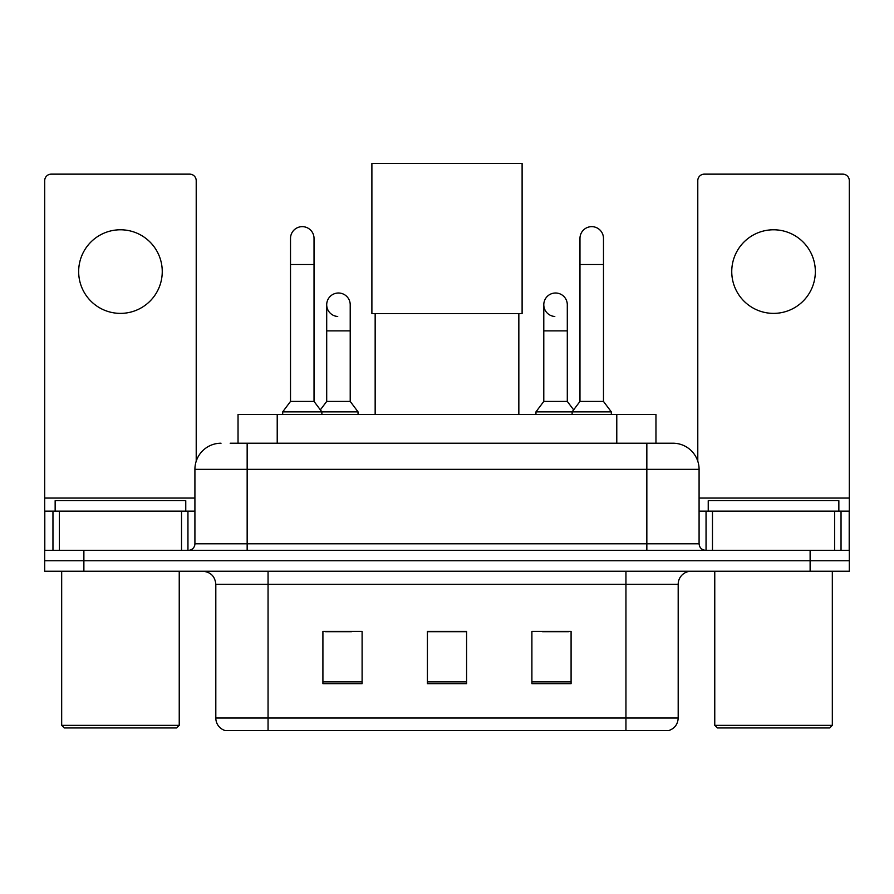 <?xml version="1.0" encoding="UTF-8"?>
<svg xmlns="http://www.w3.org/2000/svg" width="894" height="894" viewBox="0 0 894 894"><rect width="100%" height="100%" fill="white"/><g stroke="black" fill="none" stroke-linecap="round" stroke-linejoin="round"><path stroke-width="1.34" d="M238.039 443.212L238.039 414.481L655.961 414.481L655.961 443.212M230.775 443.212L672.567 443.212M230.183 443.212L247.157 443.212L247.157 469.339L194.914 469.339L194.914 543.787A6.526 6.526 0 0 1 188.377 550.313M221.03 443.212A26.127 26.127 0 0 0 194.914 469.339M672.97 443.212A26.127 26.127 0 0 1 699.086 469.339L699.086 543.787C699.477 547.754 701.656 549.933 705.623 550.313M83.88 550.313L44.7 550.313L44.7 560.773L83.88 560.773L44.7 560.773L44.7 571.221L83.88 571.221L83.88 560.773L810.12 560.773L83.88 560.773L83.88 550.313L810.12 550.313L810.12 560.773L849.3 560.773L810.12 560.773L810.12 571.221L83.88 571.221M810.12 571.221L849.3 571.221L849.3 511.133L849.3 550.313L810.12 550.313M678.188 718.027C677.831 724.285 674.691 728.465 668.79 730.566L625.945 730.566L625.945 718.027L678.188 718.027L678.188 584.274A13.064 13.064 0 0 1 691.252 571.221M215.812 718.027L268.055 718.027L268.055 730.566L625.945 730.566L225.21 730.566A13.064 13.064 0 0 1 215.812 718.027L215.812 584.274C215.029 576.351 210.682 571.992 202.748 571.221M571.087 683.675L571.087 631.432L531.896 631.432L531.896 683.675L571.087 683.675M362.104 683.675L362.104 631.432L322.913 631.432L322.913 683.675L362.104 683.675M466.59 683.675L466.59 631.432L427.41 631.432L427.41 683.675L466.59 683.675M325.394 631.7L351.521 631.7M542.479 631.7L568.606 631.7M466.59 631.7L427.41 631.7M120.455 229.78A41.794 41.794 0 0 0 78.661 271.586A41.794 41.794 0 0 0 120.455 313.381A41.794 41.794 0 0 0 162.25 271.586A41.794 41.794 0 0 0 120.455 229.78M181.527 550.313L181.527 511.133L59.395 511.133L59.395 550.313M196.211 461.181L196.211 180.677A6.526 6.526 0 0 0 189.684 174.14L51.226 174.14A6.526 6.526 0 0 0 44.7 180.677L44.7 511.133L59.395 511.133M181.527 511.133L194.914 511.133M44.7 550.313L44.7 511.133M176.621 727.962L64.29 727.962L61.675 725.347L179.236 725.347L176.621 727.962M61.675 571.221L61.675 725.347M179.236 571.221L179.236 725.347M185.762 511.133L185.762 500.685L55.149 500.685L55.149 511.133M375.156 313.638L375.156 414.481M518.844 313.638L518.844 414.481M371.893 163.434L522.107 163.434L522.107 313.638L371.893 313.638L371.893 163.434M290.516 264.523L314.029 264.523L314.029 401.417L290.516 401.417L290.516 238.407A11.756 11.756 0 0 1 303.01 226.674A11.756 11.756 0 0 1 314.029 238.407A11.756 11.756 0 0 0 303.01 226.674M290.516 401.417L282.683 411.866L282.683 414.481M314.029 401.417L321.874 411.866L282.683 411.866M350.213 401.417L350.213 330.881L326.701 330.881L326.701 401.417L350.213 401.417L358.047 411.866L321.874 411.866L321.874 414.481M579.971 264.523L603.484 264.523L603.484 401.417L579.971 401.417L579.971 238.407A11.756 11.756 0 0 1 592.465 226.674A11.756 11.756 0 0 1 603.484 238.407A11.756 11.756 0 0 0 592.465 226.674M579.971 401.417L572.126 411.866L572.126 414.481M603.484 401.417L611.317 411.866L535.953 411.866L535.953 414.481M611.317 411.866L611.317 414.481M337.72 316.487A11.756 11.756 0 0 1 326.701 304.753A11.756 11.756 0 0 1 339.195 293.031A11.756 11.756 0 0 1 350.213 304.753L350.213 330.881M326.701 401.417L320.365 409.865M358.047 411.866L358.047 414.481M554.805 316.487A11.756 11.756 0 0 1 543.787 304.753A11.756 11.756 0 0 1 556.28 293.031A11.756 11.756 0 0 1 567.299 304.753L567.299 330.881L543.787 330.881L543.787 304.753M567.299 330.881L567.299 401.417L543.787 401.417L543.787 330.881M543.787 401.417L535.953 411.866M567.299 401.417L573.635 409.865M773.545 229.78A41.794 41.794 0 0 0 731.75 271.586A41.794 41.794 0 0 0 773.545 313.381A41.794 41.794 0 0 0 815.339 271.586A41.794 41.794 0 0 0 773.545 229.78M834.605 550.313L834.605 511.133L712.473 511.133L712.473 550.313M834.605 511.133L849.3 511.133L849.3 180.677A6.526 6.526 0 0 0 842.774 174.14L704.316 174.14A6.526 6.526 0 0 0 697.789 180.677L697.789 461.181M699.086 511.133L712.473 511.133M829.71 727.962L717.379 727.962L714.764 725.347L832.325 725.347L829.71 727.962M714.764 571.221L714.764 725.347M832.325 571.221L832.325 725.347M838.851 511.133L838.851 500.685L708.238 500.685L708.238 511.133M277.218 443.212L277.218 414.481M616.782 443.212L616.782 414.481M247.157 550.313L247.157 543.787L699.086 543.787M194.914 543.787L247.157 543.787L247.157 469.339L646.843 469.339L646.843 550.313M699.086 469.339L646.843 469.339L646.843 443.212M625.945 571.221L625.945 584.274L215.812 584.274M678.188 584.274L625.945 584.274L625.945 718.027L268.055 718.027L268.055 571.221M466.59 681.865L427.41 681.865M362.104 681.865L322.913 681.865M571.087 681.865L531.896 681.865M194.914 498.07L44.7 498.07M187.952 511.133L187.952 550.313M44.801 511.133L44.801 550.313M52.958 550.313L52.958 511.133M849.3 498.07L699.086 498.07M849.199 550.313L849.199 511.133M841.042 511.133L841.042 550.313M706.048 550.313L706.048 511.133M314.029 264.523L314.029 238.407M603.484 264.523L603.484 238.407M326.701 330.881L326.701 304.753"/></g></svg>
